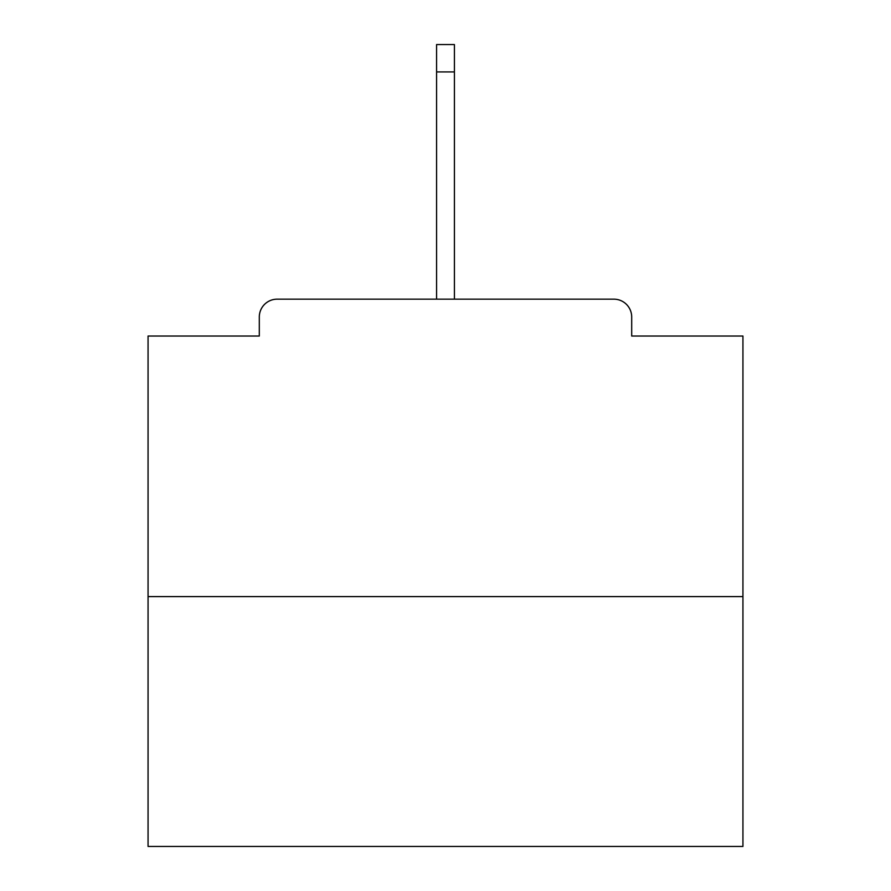 <?xml version="1.0" encoding="UTF-8"?>
<svg xmlns="http://www.w3.org/2000/svg" width="891" height="891" viewBox="0 0 891 891"><rect width="100%" height="100%" fill="white"/><g stroke="black" fill="none" stroke-linecap="round" stroke-linejoin="round"><path stroke-width="1.34" d="M631.697 336.041L631.697 317.007L631.697 336.041L742.938 336.041L742.938 846.45L148.062 846.45L148.062 336.041L259.303 336.041L259.303 317.007L259.303 336.041M742.938 596.602L148.062 596.602M631.697 317.007A17.842 17.842 0 0 0 613.854 299.164L277.146 299.164A17.842 17.842 0 0 0 259.303 317.007M613.854 299.164L538.298 299.164M352.702 299.164L277.146 299.164M454.421 71.915L436.579 71.915L436.579 44.55L454.421 44.55L454.421 299.164M436.579 71.915L436.579 299.164"/></g></svg>
